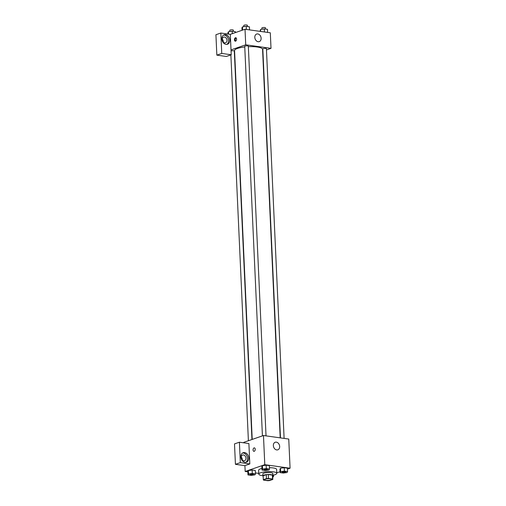 <?xml version="1.0" encoding="UTF-8"?>
<svg xmlns="http://www.w3.org/2000/svg" width="506" height="506" viewBox="0 0 506 506"><rect width="100%" height="100%" fill="white"/><g stroke="black" fill="none" stroke-linecap="round" stroke-linejoin="round"><path stroke-width="0.76" d="M270.836 479.954A3.504 0.822 -2.6 0 1 266.953 480.396A3.504 0.822 -2.6 0 1 264.568 479.726A3.504 0.822 -2.6 0 1 268.035 478.739A3.504 0.822 -2.6 0 1 271.57 479.403A3.504 0.822 -2.6 0 1 270.836 479.954M272.551 478.999L268.496 478.429A4.756 1.12 -2.6 0 0 266.479 478.575L263.335 479.669A4.756 1.12 -2.6 0 0 263.316 479.783A4.756 1.12 -2.6 0 0 263.588 480.131L267.642 480.7A4.756 1.12 -2.6 0 0 269.66 480.555L272.804 479.46A4.756 1.12 -2.6 0 0 272.823 479.346A4.756 1.12 -2.6 0 0 272.551 478.999L272.373 475.109L268.319 474.546L268.496 478.429M263.316 479.783L263.139 475.893A4.756 1.12 -2.6 0 1 263.158 475.779L263.335 479.669M268.319 474.546A4.756 1.12 -2.6 0 0 266.301 474.691L263.158 475.779M272.373 475.109A4.756 1.12 -2.6 0 1 272.645 475.463L272.823 479.346M272.658 475.83A5.003 1.176 177.4 0 0 272.892 475.45A5.003 1.176 177.4 0 0 267.838 474.501A5.003 1.176 177.4 0 0 262.892 475.906A5.003 1.176 177.4 0 0 263.158 476.26M262.892 475.906L262.804 473.964A5.003 1.176 -2.6 0 1 267.75 472.553A5.003 1.176 -2.6 0 1 272.804 473.508L272.892 475.45M266.301 474.691L266.479 478.575M262.886 475.722A9.007 2.119 -2.6 0 1 258.806 474.141A9.007 2.119 -2.6 0 1 267.706 471.617A9.007 2.119 -2.6 0 1 276.807 473.325A9.007 2.119 -2.6 0 1 274.916 474.729A9.007 2.119 -2.6 0 1 272.886 475.267M258.806 474.141L258.629 470.257A9.007 2.119 -2.6 0 1 261.937 468.442M269.432 467.689A9.007 2.119 -2.6 0 1 276.63 469.435L276.807 473.325M287.465 469.119L290.077 468.214L264.79 464.672L245.176 471.478L247.845 471.851M255.429 472.914L258.768 473.382M276.782 472.825L280.052 471.693M255.473 473.894L255.315 470.491L252.121 470.042L248.383 470.567L247.832 471.535L247.984 474.938L251.178 475.381L254.923 474.862L255.473 473.894L252.279 473.445L248.535 473.97L247.991 474.938M269.496 469.03L269.344 465.628L266.15 465.178L262.405 465.697L261.855 466.665L262.013 470.068L265.207 470.517L268.945 469.998L269.496 469.03L266.301 468.581L262.563 469.1L262.013 470.068M287.579 471.56L287.421 468.158L284.227 467.708L280.488 468.233L279.938 469.201L280.09 472.604L283.284 473.047L287.029 472.528L287.579 471.56L284.385 471.111L280.64 471.636L280.09 472.604M255.22 449.233A1.752 1.056 98 0 1 253.904 451.346A1.752 1.056 98 0 1 253.095 449.461A1.752 1.056 98 0 1 254.385 447.873A1.752 1.056 98 0 1 255.22 449.233M249.819 463.945L240.331 462.617L239.408 442.206L248.889 443.534L249.819 463.945L244.91 465.647L245.176 471.478M290.077 468.214L288.755 439.056L263.468 435.514L264.79 464.672M263.468 435.514L243.854 442.32L243.873 442.832M254.391 447.873A1.752 1.056 -82 0 0 253.101 449.461A1.752 1.056 -82 0 0 253.904 451.346M245.03 462.307A5.003 3.814 -109.1 0 1 240.97 457.803A5.003 3.814 -109.1 0 1 243.171 452.718A5.003 3.814 -109.1 0 1 248.408 456.197A5.003 3.814 -109.1 0 1 246.447 462.18A5.003 3.814 -109.1 0 1 245.03 462.307M245.815 462.32A5.003 3.814 70.9 0 0 247.187 456.627A5.003 3.814 70.9 0 0 242.576 453.003M241.21 457.544A3.004 2.29 -109.1 0 1 242.602 455.039A3.004 2.29 -109.1 0 1 245.954 458.208A3.004 2.29 -109.1 0 1 244.569 460.713A3.004 2.29 -109.1 0 1 241.21 457.544M241.229 457.026A3.004 2.29 -109.1 0 1 242.279 459.486A3.004 2.29 -109.1 0 1 242.26 460.005M239.408 442.206L234.499 443.907L235.429 464.318L240.331 462.617M244.91 465.647L235.429 464.318M276.687 449.923A4.004 3.049 -109.1 0 1 273.436 446.317A4.004 3.049 -109.1 0 1 275.194 442.25A4.004 3.049 -109.1 0 1 279.388 445.033A4.004 3.049 -109.1 0 1 277.819 449.815A4.004 3.049 -109.1 0 1 276.687 449.923M252.216 439.417L234.563 50.613A14.016 3.302 -2.6 0 1 244.759 46.963M248.357 46.685A14.016 3.302 -2.6 0 1 262.563 49.341L280.204 437.861M284.106 438.405L266.415 48.728A1.803 0.424 177.4 0 0 265.188 48.386A1.803 0.424 177.4 0 0 263.19 48.614A1.803 0.424 177.4 0 0 262.816 48.892L280.476 437.899M231.059 50.954A1.803 0.424 -2.6 0 1 233.064 50.714A1.803 0.424 -2.6 0 1 234.31 51.062L251.95 439.512M262.424 435.875L244.733 46.362A1.803 0.424 -2.6 0 1 246.517 45.856A1.803 0.424 -2.6 0 1 248.332 46.198L266.029 435.875M266.466 49.923L271.014 48.348L245.726 44.806L231.014 49.911L231.236 54.768L221.755 53.44L220.825 33.029L230.306 34.357L231.014 49.911M223.285 42.08A3.004 2.29 70.9 0 0 223.298 41.555A3.004 2.29 70.9 0 0 222.248 39.101M231.236 54.768L226.334 56.47L216.846 55.141L215.923 34.731L220.825 33.029M226.979 40.284A3.004 2.29 -109.1 0 1 225.587 42.789A3.004 2.29 -109.1 0 1 222.235 39.62A3.004 2.29 -109.1 0 1 223.62 37.115A3.004 2.29 -109.1 0 1 226.979 40.284M226.833 44.395A5.003 3.814 70.9 0 0 228.206 38.703A5.003 3.814 70.9 0 0 223.601 35.078M226.049 44.383A5.003 3.814 -109.1 0 1 221.989 39.879A5.003 3.814 -109.1 0 1 224.19 34.794A5.003 3.814 -109.1 0 1 229.433 38.273A5.003 3.814 -109.1 0 1 227.472 44.256A5.003 3.814 -109.1 0 1 226.049 44.383M221.755 53.44L216.846 55.141M271.014 48.348L270.305 32.795L245.018 29.253L230.306 34.357M254.809 37.387A4.004 3.049 -109.1 0 1 256.656 34.041A4.004 3.049 -109.1 0 1 260.849 36.83A4.004 3.049 -109.1 0 1 259.287 41.612A4.004 3.049 -109.1 0 1 254.809 37.387M245.018 29.253L245.726 44.806M236.593 39.088A1.752 1.056 98 0 1 235.277 41.195A1.752 1.056 98 0 1 234.474 39.31A1.752 1.056 98 0 1 235.764 37.722A1.752 1.056 98 0 1 236.593 39.088M236.144 37.912A1.752 1.056 -82 0 0 235.271 39.424A1.752 1.056 -82 0 0 235.695 41.119M267.636 32.422L267.497 29.335L264.303 28.893L260.558 29.411L260.052 31.359M260.558 29.411L260.653 31.442M264.303 28.893L264.442 31.973M261.918 29.221L261.868 27.994A1.803 0.424 -2.6 0 1 263.645 27.488A1.803 0.424 -2.6 0 1 265.467 27.83L265.524 29.063M249.553 29.886L249.414 26.805L246.22 26.356L242.482 26.881L241.931 27.849L242.039 30.284M242.482 26.881L242.627 30.082M246.22 26.356L246.359 29.443M243.841 26.692L243.784 25.464A1.803 0.424 -2.6 0 1 245.568 24.958A1.803 0.424 -2.6 0 1 247.383 25.3L247.44 26.527M235.429 32.58L235.391 31.669L232.197 31.227L228.453 31.745L227.909 32.713L227.966 34.028M228.453 31.745L228.56 34.111M232.197 31.227L232.305 33.662M229.819 31.555L229.762 30.328A1.803 0.424 -2.6 0 1 231.539 29.822A1.803 0.424 -2.6 0 1 233.361 30.164L233.418 31.397M282.038 472.18L282.032 472.161A1.803 0.424 -2.6 0 1 282.032 472.161A1.803 0.424 -2.6 0 1 283.815 471.655A1.803 0.424 -2.6 0 1 285.637 471.997A1.803 0.424 -2.6 0 1 285.637 472.009A1.803 0.424 -2.6 0 1 285.257 472.294A1.803 0.424 -2.6 0 1 283.259 472.522A1.803 0.424 -2.6 0 1 282.038 472.18A1.803 0.424 -2.6 0 1 283.815 471.674A1.803 0.424 -2.6 0 1 285.637 472.016L285.637 472.016M287.421 468.158L284.227 467.708L280.488 468.233L280.64 471.636M280.488 468.233L279.938 469.201M284.227 467.708L284.385 471.111M263.955 469.631L263.955 469.644A1.803 0.424 -2.6 0 1 263.955 469.631A1.803 0.424 -2.6 0 1 265.732 469.125A1.803 0.424 -2.6 0 1 267.554 469.467A1.803 0.424 -2.6 0 1 267.554 469.473A1.803 0.424 -2.6 0 1 267.174 469.764A1.803 0.424 -2.6 0 1 265.182 469.992A1.803 0.424 -2.6 0 1 263.955 469.644A1.803 0.424 -2.6 0 1 265.739 469.138A1.803 0.424 -2.6 0 1 267.554 469.479L267.554 469.479M269.344 465.628L266.15 465.178L262.405 465.697L262.563 469.1M262.405 465.697L261.855 466.665M266.15 465.178L266.301 468.581M272.734 477.43L273.55 476.424L272.683 476.304M273.493 475.134L273.55 476.424M249.932 474.495L249.932 474.514A1.803 0.424 -2.6 0 1 249.932 474.495A1.803 0.424 -2.6 0 1 251.71 473.989A1.803 0.424 -2.6 0 1 253.531 474.331A1.803 0.424 -2.6 0 1 253.531 474.343A1.803 0.424 -2.6 0 1 253.152 474.628A1.803 0.424 -2.6 0 1 251.159 474.856A1.803 0.424 -2.6 0 1 249.932 474.514A1.803 0.424 -2.6 0 1 251.71 474.008A1.803 0.424 -2.6 0 1 253.531 474.35L253.531 474.35M255.315 470.491L252.121 470.042L248.383 470.567L248.535 473.97M248.383 470.567L247.832 471.535M252.121 470.042L252.279 473.445M230.875 54.895L248.395 440.745"/></g></svg>
